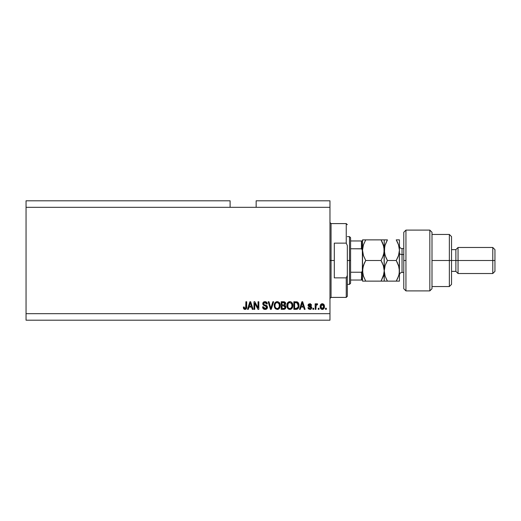<?xml version="1.0" encoding="UTF-8"?>
<svg xmlns="http://www.w3.org/2000/svg" width="521" height="521" viewBox="0 0 521 521"><rect width="100%" height="100%" fill="white"/><g stroke="black" fill="none" stroke-linecap="round" stroke-linejoin="round"><path stroke-width="0.78" d="M26.05 200.8L230.106 200.8L26.05 200.8L26.05 207.312L230.106 207.312L230.106 200.8L230.106 207.312L26.05 207.312L26.05 313.688L329.969 313.688L329.969 207.312L230.106 207.312L329.969 207.312L329.969 200.8L256.156 200.8L329.969 200.8L329.969 313.688L26.05 313.688L26.05 320.2L329.969 320.2L26.05 320.2L26.05 200.8M254.776 309.344L254.776 303.294L254.776 309.344L253.988 309.344L253.988 301.744L254.828 301.744L258.032 307.8L258.032 301.744L258.82 301.744L258.82 309.344L257.98 309.344L254.776 303.294L257.98 309.344L258.82 309.344L258.82 301.744L258.032 301.744L258.032 307.8L254.828 301.744L253.988 301.744L253.988 309.344L254.776 309.344L253.988 309.344L253.988 301.744L254.828 301.744M265.345 309.435L265.111 309.441C266.57 309.402 267.364 308.66 267.507 307.227L266.811 308.868L265.111 309.441L263.268 308.738L262.584 307.13L263.359 306.778L263.88 308.067L265 308.549L266.094 308.347L266.693 307.533L266.329 306.394L263.698 305.397L262.916 304.511L262.851 303.098L263.743 301.946L265.43 301.679L266.889 302.532L267.306 303.919L266.518 304.017L266.101 302.922L264.87 302.538L263.802 303.007L263.574 303.951L264.075 304.707L266.824 305.71L267.507 307.227L266.335 305.417L263.808 304.518L263.561 303.75L265 302.538L266.518 304.017L267.306 303.919C267.195 302.473 266.42 301.718 264.974 301.646C263.619 301.698 262.884 302.395 262.766 303.73L266.719 307.253L265.182 308.556L263.359 306.778L262.571 306.876C262.669 308.491 263.515 309.344 265.111 309.441L263.743 309.109M271.141 307.26L272.835 301.744L273.655 301.744L271.259 309.344L270.445 309.344L268.172 301.744L268.986 301.744L270.809 308.458L272.835 301.744L273.655 301.744L272.835 301.744L270.809 308.458L268.986 301.744L268.172 301.744L270.445 309.344L271.259 309.344L270.445 309.344L268.172 301.744L268.986 301.744L270.731 308.113M277.224 309.441L275.42 308.751L274.391 307.012L274.352 304.251L275.088 302.675L276.202 301.841L277.914 301.731L279.171 302.467L280.005 303.899L279.823 307.664L278.768 308.973L277.224 309.441L279.458 308.282L280.233 305.553C280.291 303.346 279.289 302.043 277.231 301.646C275.127 302.05 274.124 303.385 274.215 305.645L274.984 308.25L277.224 309.441L274.984 308.25M289.858 309.441L288.048 308.751L287.025 307.012L286.876 304.941L287.716 302.675L288.829 301.841L290.542 301.731L291.806 302.467L292.633 303.899L292.457 307.664L291.395 308.973L289.858 309.441L292.092 308.282L292.867 305.553C292.919 303.346 291.923 302.043 289.858 301.646C287.761 302.05 286.752 303.385 286.843 305.645L287.618 308.25L289.858 309.441M319.015 308.256L319.015 309.344L318.227 309.344L318.227 308.256L319.015 308.256L318.227 308.256L318.227 309.344L319.015 309.344L318.227 309.344L318.227 308.256L319.015 308.256L319.015 309.344L319.015 308.256M324.44 306.524L324.01 308.484L322.825 309.383L321.359 309.194L320.428 308.054L320.369 305.26L321.822 303.776L323.828 304.433L324.44 306.524C324.505 304.935 323.801 303.997 322.317 303.717C320.819 304.01 320.109 304.961 320.2 306.582C320.115 308.198 320.825 309.148 322.317 309.441C323.834 309.142 324.544 308.171 324.44 306.524L324.433 306.778M244.968 309.441L243.782 308.907L243.333 307.077L244.121 306.973L244.642 308.465L245.678 308.211L245.899 301.744L246.687 301.744L246.57 308.119L246.153 308.973L244.968 309.441C246.264 309.187 246.837 308.341 246.687 306.902L246.687 301.744L245.899 301.744L245.795 307.983L245.007 308.556L244.121 306.973L243.333 307.077L243.782 308.907L244.61 309.409M300.298 309.344L300.962 307.077L300.298 309.344L299.477 309.344L301.9 301.744L302.675 301.744L305.098 309.344L304.284 309.344L303.619 307.077L300.962 307.077L303.619 307.077L304.284 309.344L305.098 309.344L302.675 301.744L301.9 301.744L299.477 309.344L300.298 309.344L299.477 309.344L301.9 301.744L302.675 301.744L305.098 309.344L304.284 309.344M311.714 307.657L311.421 308.699L310.562 309.337L308.53 308.966L307.963 307.664L308.751 307.566L309.09 308.367L309.897 308.653L310.92 307.794L308.217 305.97L308.575 304.114L310.47 303.808L311.551 304.967L310.822 305.397L310.529 304.733L309.669 304.518L308.849 305.182L311.226 306.459L311.714 307.657L308.849 305.182L309.839 304.511L310.822 305.397L311.61 305.299L309.813 303.717L308.061 305.293L310.744 307.292L310.92 307.794L309.897 308.653L308.751 307.566L307.963 307.664L309.845 309.441C311.004 309.402 311.623 308.803 311.714 307.657L311.708 307.846M313.688 308.256L313.688 309.344L312.893 309.344L312.893 308.256L313.688 308.256L312.893 308.256L312.893 309.344L313.688 309.344L312.893 309.344L312.893 308.256L313.688 308.256L313.688 309.344L313.688 308.256M316.989 303.723L317.634 304.017L317.335 304.805L316.097 305.352L315.954 309.344L315.166 309.344L315.166 303.821L315.954 303.821L315.954 304.7L316.709 303.743L317.634 304.017L317.335 304.805L316.214 305.065L315.954 306.478L316.097 305.352L317.335 304.805L317.634 304.017L316.885 303.717L315.954 304.7L315.954 303.821L315.166 303.821L315.166 309.344L315.954 309.344L315.166 309.344L315.166 303.821L315.954 303.821M326.315 308.256L326.315 309.344L325.527 309.344L325.527 308.256L326.315 308.256L325.527 308.256L325.527 309.344L326.315 309.344L325.527 309.344L325.527 308.256L326.315 308.256L326.315 309.344L326.315 308.256M296.723 309.298L296.091 309.344C298.155 309.031 299.119 307.755 298.982 305.501L298.67 307.52L297.68 308.94L293.851 309.344L293.851 301.744L297.68 302.121L298.631 303.398L298.982 305.501C299.106 303.886 298.513 302.681 297.204 301.887L293.851 301.744L293.851 309.344L296.091 309.344L293.851 309.344L293.851 301.744M284.017 309.324L283.561 309.344C285.026 309.331 285.795 308.588 285.86 307.11L284.896 309.077L281.223 309.344L281.223 301.744L285.065 302.213L285.651 303.893L284.811 305.247L285.625 306.009L285.86 307.11L284.811 305.247L285.664 303.658C285.547 302.388 284.857 301.75 283.58 301.744L281.223 301.744L281.223 309.344L283.561 309.344L281.223 309.344L281.223 301.744L283.58 301.744M248.296 309.344L248.96 307.077L248.296 309.344L247.475 309.344L249.904 301.744L250.673 301.744L253.102 309.344L252.281 309.344L251.617 307.077L248.96 307.077L251.617 307.077L252.281 309.344L253.102 309.344L250.673 301.744L249.904 301.744L247.475 309.344L248.296 309.344L247.475 309.344L249.904 301.744L250.673 301.744L253.102 309.344L252.281 309.344M329.969 320.2L329.969 313.688L329.969 320.2M256.156 200.8L256.156 207.312L256.156 200.8M243.652 308.699L243.418 308.022M243.333 307.077L244.121 306.973M244.134 307.227L244.303 308.087M245.684 308.204L245.007 308.556L245.847 307.735M245.899 301.744L246.687 301.744L246.674 307.338M246.277 308.816L246.609 307.898M246.563 308.126L246.466 308.452M246.153 308.966L245.586 309.344M302.219 302.903L301.933 303.977L302.291 302.538L303.352 306.185L301.223 306.185L301.933 303.977L301.223 306.185L303.352 306.185L302.219 302.916M308.035 308.022L308.347 308.745M308.53 308.966L308.23 308.556M307.963 307.664L308.751 307.566L309.09 308.367M309.637 308.634L310.275 308.608M310.92 307.794L310.659 307.234M310.79 307.344L309.995 306.986M309.331 306.771L308.575 306.4M308.217 305.97L308.1 305.645L308.217 305.97M308.1 305.645L308.067 305.13M308.185 304.635L308.575 304.114M309.819 303.717L310.145 303.743M311.61 305.299L310.822 305.397L310.692 304.948M310.21 304.557L309.507 304.538M308.868 305.019L309.103 305.645L309.982 305.957L309.187 305.69M308.849 305.182L308.999 305.553M309.715 305.879L311.083 306.361M311.226 306.459L311.662 307.195M311.421 308.699L310.952 309.155M310.894 309.194L310.21 309.415M316.885 303.717L317.634 304.017L316.885 303.717M317.335 304.805L316.599 304.739M316.801 304.707L316.097 305.352L316.801 304.707M315.954 309.344L315.954 306.478M316.143 305.208L316.69 304.713M320.962 308.888L320.643 308.504M320.291 307.572L320.22 307.084M320.278 305.632L320.369 305.26M320.643 304.655L321.353 303.964M321.678 303.821L322.056 303.736M322.193 303.723L322.974 303.828M324.205 305.072L324.342 305.54M324.349 305.553L324.42 306.022M324.01 308.478L323.691 308.888M323.007 309.324L322.571 309.428M321.698 304.694L320.988 306.576L322.297 304.511L323.652 306.576L323.489 305.449M323.6 307.279L323.652 306.576L322.343 308.653L322.883 308.497M321.691 308.452L321.04 307.266L321.405 308.178M321.998 308.601L320.988 306.576L321.079 307.462M322.649 304.564L321.913 304.583M323.521 305.553L323.235 304.98M323.391 305.234L322.642 304.557M323.15 304.889L322.799 304.622M322.675 308.595L323.404 307.911L323.645 306.752M296.605 301.77L297.055 301.841M297.68 302.121L298.084 302.48M298.956 306.185L298.78 307.188M298.383 308.139L297.979 308.686M297.66 308.953L297.12 309.207M297.1 309.207L296.775 309.285M297.992 303.964L298.103 304.394M298.194 305.299L298.136 306.374M297.4 308.08L297.888 307.351L296 308.458L297.53 307.95M294.639 308.458L294.639 302.636L297.048 302.786L294.639 302.636L294.639 308.458L296 308.458L294.639 308.458M297.778 303.489L295.974 302.636L297.048 302.786L298.188 305.729M287.136 307.351L287.025 307.019M286.856 305.99L286.856 305.293M286.876 304.928L286.986 304.244M288.139 302.252L288.829 301.835M289.168 301.731L289.5 301.666M290.542 301.731L290.874 301.841M291.18 301.991L292.372 303.261M292.867 305.553L292.854 305.918M292.828 306.27L292.704 306.967M292.646 307.162L292.385 307.807M290.796 309.285L290.236 309.422M289.201 309.37L288.588 309.142M288.575 309.129L287.618 308.25M286.889 306.335L287.025 307.012M292.854 305.208L292.828 304.863M292.711 304.186L292.457 303.443M290.015 302.545L288.406 303.137L289.331 302.597M291.61 303.541L291.232 303.079M288.439 303.111L287.638 305.658C287.514 303.906 288.256 302.864 289.865 302.538L291.747 303.815L292.073 305.527C292.164 307.227 291.421 308.237 289.852 308.556L290.855 308.289L291.988 306.55M291.806 307.156L290.855 308.289M289.344 308.491L289.852 308.556C288.321 308.256 287.585 307.292 287.638 305.658L287.892 307.156L287.97 303.769M291.942 304.388L291.434 303.3M291.981 306.576L291.682 303.678M292.027 304.818L291.955 304.44M287.892 307.149L288.432 307.963M288.458 307.983L288.139 307.605M289.591 308.536L290.112 308.536M283.789 301.75L284.355 301.828M284.544 301.893L284.876 302.063M285.332 302.538L285.508 302.864M285.515 302.883L285.625 303.255M284.811 305.247L285.651 303.893M285.827 307.566L285.723 308.009M285.534 308.425L284.889 309.077M285.033 307.507L284.355 305.905L283.47 305.794L285.072 307.116L283.47 305.794L282.011 305.794L283.47 305.794M284.427 308.321L285.072 307.116L284.512 308.276M284.01 302.675L282.011 302.636L282.011 304.902L284.179 304.831L284.87 303.782L284.179 304.831L282.011 304.902L282.011 302.636L283.3 302.636L284.87 303.782L284.622 302.988L283.645 302.642M283.404 304.902L284.368 304.752M284.179 304.831L284.837 304.121L284.772 303.229M282.011 308.458L282.011 305.794L282.011 308.458L284.342 308.36L282.011 308.458M284.837 304.121L284.87 303.782M274.489 307.305L274.215 305.645M274.222 305.286L274.352 304.264M276.534 301.731L276.872 301.666M277.914 301.731L279.543 302.922M279.373 302.688L279.744 303.268M279.829 303.443L280.2 304.87M280.142 306.635L280.064 306.986M280.018 307.162L279.829 307.657M279.009 308.784L278.227 309.266M278.168 309.285L277.602 309.422M277.387 302.545L276.202 302.805M278.976 303.541L278.598 303.079M275.14 304.349L275.003 305.658C274.886 303.906 275.629 302.864 277.237 302.538L279.113 303.815L279.445 305.527C279.53 307.227 278.787 308.237 277.218 308.556L278.227 308.289L279.354 306.55M279.178 307.156L278.227 308.289M276.716 308.491L277.218 308.556C275.694 308.256 274.958 307.292 275.003 305.658L275.023 305.117M275.804 303.111L275.342 303.769M275.16 304.277L275.055 304.85M279.315 304.388L278.807 303.3M279.347 306.576L279.048 303.678M279.399 304.818L279.321 304.44M275.264 307.149L275.804 307.963M275.83 307.983L275.505 307.605M271.259 309.344L273.655 301.744L271.259 309.344M270.64 307.768L270.503 307.26M264.114 309.279L262.968 308.354M262.779 307.97L262.617 307.377M262.571 306.876L263.411 307.13M264.824 308.523L265.469 308.536M266.029 306.205L265.345 305.964M264.154 301.763L264.544 301.679M264.759 301.652L265.202 301.659M265.436 301.679L266.335 302.004M266.654 302.258L267.26 303.456M266.895 302.538L267.143 303.014M267.306 303.912L266.478 303.723M265.593 302.623L266.068 302.896M265.287 302.551L264.733 302.551M263.587 303.483L263.867 304.577M263.561 303.75L263.808 304.518M264.245 304.785L264.577 304.902M264.831 304.98L264.381 304.837M267.052 305.925L267.345 306.387M267.462 307.69L267.332 308.119M267.325 308.132L266.876 308.81M266.804 308.881L266.016 309.318M266.439 309.135L266.811 308.868M258.032 301.744L258.82 301.744L258.82 309.344L257.98 309.344M250.041 303.619L250.288 302.538L251.356 306.185L249.22 306.185L249.937 303.977L249.22 306.185L251.356 306.185L250.49 303.32M250.288 302.538L250.132 303.261M302.382 302.929L302.291 302.538M322.473 304.518L322.128 304.524M321.001 306.237L321.001 306.921M322.167 308.64L322.512 308.64M296.736 308.386L297.152 308.243M297.602 307.865L298.038 306.902M298.084 306.667L298.155 306.198M298.155 304.72L298.058 304.186M297.921 303.782L297.641 303.274M297.374 302.994L296.924 302.74M288.406 303.137L288.08 303.567M292.053 306.055L292.034 304.87M275.778 303.137L275.446 303.567M276.964 308.536L277.485 308.536M279.425 306.055L279.406 304.87M329.969 222.513L331.05 223.594L331.05 260.5L334.306 260.5L334.306 243.131L346.25 243.131L347.331 245.58L347.331 275.42L346.25 277.869L346.25 297.406L346.25 277.869L334.306 277.869L334.306 260.5L331.05 260.5L331.05 223.594L331.05 260.5L329.969 260.5L331.05 260.5L331.05 297.406L329.969 298.487M346.25 243.131L346.25 223.594L346.25 243.131L347.331 245.58L347.331 296.319L347.331 275.42L346.25 277.869L334.306 277.869L334.306 243.131L346.25 243.131M331.05 260.5L331.05 297.406L331.05 260.5M361.639 272.203L361.444 280.038L350.587 280.038L350.587 260.5L349.506 260.5L349.506 284.381L349.506 260.5L347.331 260.5L349.506 260.5L349.506 236.619L349.506 260.5L350.587 260.5L350.587 283.294L350.587 280.038L362.531 280.038L362.531 269.963L362.095 271.812M361.639 240.963L361.769 248.856L350.587 248.758L350.587 260.5L350.587 237.706L350.587 248.758L361.444 248.758L362.336 249.702L362.531 281.125L365.722 281.125L363.43 276.137L362.531 270.809L363.417 265.515L365.722 260.5L381.046 260.5L383.339 265.482L384.238 270.809L383.352 276.104L381.046 281.125L365.722 281.125L383.345 281.125M361.769 280.038L361.444 272.242L350.587 272.242L361.444 272.242L362.336 271.304L362.531 240.963L362.531 269.963M361.444 240.963L350.587 240.963L362.518 240.963L361.444 240.963L361.444 248.758M361.769 248.856L362.531 251.037M405.944 260.5L405.944 230.106L405.944 290.894L405.944 260.5L403.775 260.5L405.944 260.5M403.775 232.301L403.775 288.719L405.944 290.894L429.825 290.894L431.994 288.719L431.994 232.281L429.825 230.106L429.825 290.894L429.825 230.106L405.944 230.106L403.775 232.281L403.775 288.699M431.994 232.399L431.994 260.5L451.531 260.5L451.531 236.619L451.531 260.5L455.875 260.5L455.875 271.356L455.875 260.5L458.044 260.5L458.044 247.475L458.044 260.5L492.781 260.5L492.781 273.525L492.781 260.5L494.95 260.5L494.95 249.644L494.95 271.356L494.95 260.5L458.044 260.5L458.044 273.525L458.044 260.5L451.531 260.5L451.531 284.381L451.531 260.5L449.363 260.5L449.363 286.55L449.363 260.5L431.994 260.5L431.994 288.647M449.363 260.5L449.363 234.45L449.363 260.5M455.875 260.5L455.875 249.644L455.875 260.5M492.781 260.5L492.781 247.475L492.781 260.5M402.036 248.621L402.036 254.528A2.605 1.302 0 0 1 399.431 253.226A2.605 1.302 180 0 0 402.036 254.528L402.036 272.437L403.775 272.437M403.775 254.528L402.036 254.528L403.775 254.528M362.766 281.125L363.424 281.125L362.531 281.125L362.531 279.556M363.248 275.563L362.531 270.809L362.759 273.499L362.759 268.146L364.433 262.962L363.417 265.508L365.722 260.5L364.433 262.962L365.722 260.5L363.424 255.505L362.531 250.191L362.968 253.896M364.889 281.125L365.722 281.125L363.287 275.7M381.072 281.125L383.345 276.117L381.046 281.125L384.01 281.125M383.886 274.124L381.046 281.125M383.521 266.062L384.238 270.809L384.238 281.125L384.01 273.479M382.394 242.473L384.01 247.514L383.345 244.883L384.238 250.191L384.01 247.521L384.01 252.854L383.345 255.505L381.046 260.5L382.329 262.955L381.046 260.5L365.722 260.5L363.424 255.505L362.531 250.191L363.424 244.877L362.759 247.501L363.424 244.877L365.722 239.875L362.531 239.875L363.417 239.875L362.531 239.875L362.531 240.963M362.759 268.133L362.89 267.449M383.495 265.984L381.046 260.5L383.339 255.518L384.003 252.88M383.541 254.86L384.238 250.191L384.238 239.875L365.722 239.875L381.046 239.875L383.795 246.459M381.88 239.875L384.003 239.875L381.046 239.875L382.329 242.337M384.003 239.875L385.13 239.875M386.595 281.125L384.238 281.125L387.429 281.125L385.136 276.137L384.238 270.809L385.123 265.515L387.429 260.5L385.13 255.505L384.238 250.191L384.238 270.809L384.01 247.521M383.339 255.518L381.046 260.5M384.817 245.919L387.429 239.875L384.238 239.875L384.01 252.854L382.329 258.051M363.43 244.863L365.722 239.875L363.424 239.875M362.759 252.854L362.531 250.191L363.215 245.534M362.531 241.444L362.759 239.875M365.722 239.875L365.319 240.585M364.433 281.125L363.43 281.125L364.433 281.125M362.531 252.607L362.531 268.393M386.569 262.089L385.13 265.495L384.238 270.809L385.136 276.137L387.429 281.125L386.146 278.67L387.429 281.125L399.431 281.125L399.431 270.809L399.431 281.125L398.539 281.125L399.203 281.125M384.98 275.655L384.863 275.244M385.136 281.125L396.24 281.125L397.119 279.51M386.054 257.849L387.429 260.5L385.13 265.508L387.429 260.5L396.24 260.5L398.532 265.482L399.431 270.809L399.431 250.191L399.203 273.479L398.545 276.104L396.24 281.125L398.545 276.117L396.24 281.125L398.532 281.125M384.954 254.945L384.837 254.535M384.687 246.446L384.465 252.867L385.885 257.465M384.713 266.96L384.798 266.615M384.238 250.191L385.13 244.883L387.031 240.585M397.074 239.875L399.431 239.875L399.431 250.191L399.431 239.875L396.24 239.875L398.539 244.877L399.431 250.191L398.545 255.492L396.644 259.79M398.884 274.958L397.53 278.663M398.852 254.456L399.431 250.191L399.203 247.508L399.431 250.191L398.545 244.883L397.191 241.64M398.532 255.518L397.53 258.045L398.532 255.518M398.819 266.42L396.24 260.5L397.53 262.955L396.24 260.5L387.429 260.5L386.146 258.045M399.203 268.139L399.431 270.809L399.203 268.139M397.048 241.36L397.621 242.539M398.832 245.847L398.715 245.437M398.988 253.929L399.203 252.88M397.79 242.91L397.53 242.337M398.962 274.665L399.431 270.809L398.689 265.97M384.472 281.125L385.123 281.125M387.429 239.875L384.465 239.875M399.431 250.191L398.545 255.492L396.24 260.5M399.197 239.875L396.24 239.875M399.431 245.958C399.587 247.534 400.46 248.406 402.036 248.563L402.036 272.379M347.331 296.319L346.25 297.406L331.05 297.406M331.05 223.594L346.25 223.594L347.331 224.681M350.587 283.294L349.506 284.381L347.331 284.381M347.331 236.619L349.506 236.619L350.587 237.706M431.994 286.55L449.363 286.55L451.531 284.381M494.95 271.356L492.781 273.525L458.044 273.525L455.875 271.356L451.531 271.356M431.994 234.45L449.363 234.45L451.531 236.619M451.531 249.644L455.875 249.644L458.044 247.475L492.781 247.475L494.95 249.644M402.036 248.563L403.775 248.563M402.036 272.437C400.46 272.594 399.587 273.466 399.431 275.042"/></g></svg>
